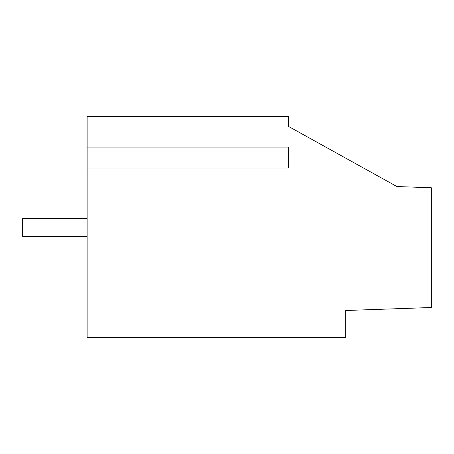 <?xml version="1.0" encoding="UTF-8"?>
<svg xmlns="http://www.w3.org/2000/svg" width="454" height="454" viewBox="0 0 454 454"><rect width="100%" height="100%" fill="white"/><g stroke="black" fill="none" stroke-linecap="round" stroke-linejoin="round"><path stroke-width="0.68" d="M294.981 130.014L288.392 126.36L288.392 116.298L87.111 116.298L87.111 147.09L288.392 147.09L288.392 168.025L87.111 168.025L87.111 337.702L345.755 337.702L345.755 310.502L431.3 307.511L431.3 187.752L396.932 186.549L288.392 126.36M87.111 168.025L87.111 147.09M87.111 236.46L22.7 236.46L22.7 218.346L87.111 218.346"/></g></svg>

